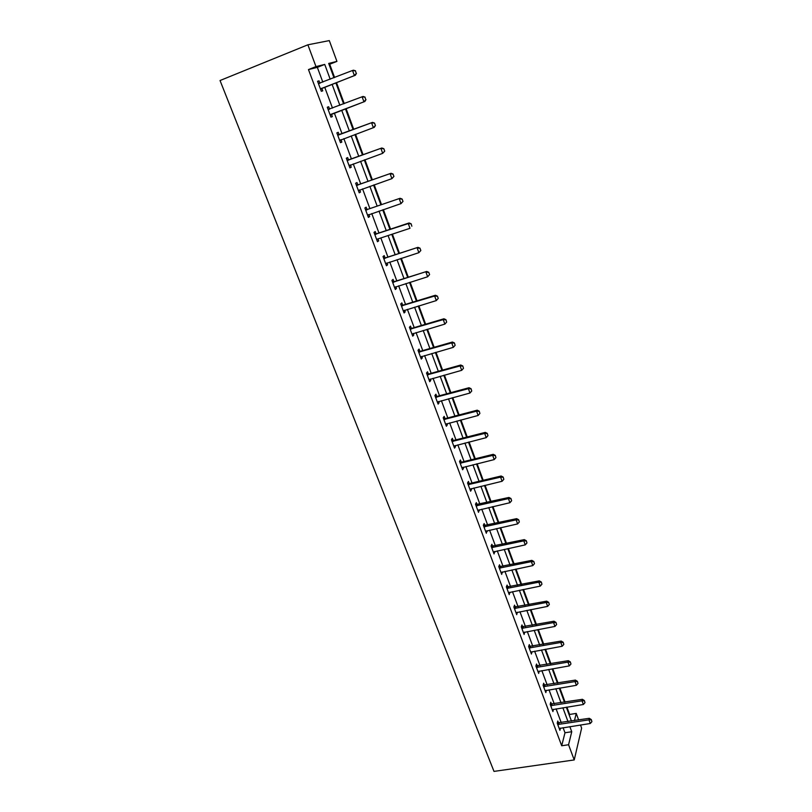 <?xml version="1.0" encoding="UTF-8"?>
<svg xmlns="http://www.w3.org/2000/svg" width="812" height="812" viewBox="0 0 812 812"><rect width="100%" height="100%" fill="white"/><g stroke="black" fill="none" stroke-linecap="round" stroke-linejoin="round"><path stroke-width="1.22" d="M569.374 715.443L569.618 714.448L576.226 713.403L578.641 719.98M580.489 725.004L581.636 728.131L574.226 759.941L494 771.4L220.042 80.53L307.88 44.802L315.99 66.594L308.479 69.578L561.701 745.761L564.99 732.759L563.092 727.674M307.88 44.802L329.307 40.6L336.929 61.387L328.687 63.437L333.965 77.749M334.605 77.495L329.713 64.249L336.929 61.387M569.618 714.448L566.918 707.13M565.071 702.116L559.884 688.048M558.027 683.024L552.759 668.753M550.912 663.729L545.562 649.255M543.715 644.231L538.295 629.544M536.438 624.519L530.936 609.609M529.089 604.585L523.507 589.471M521.649 584.437L515.996 569.1M514.138 564.076L508.393 548.506M506.536 543.472L500.71 527.678M498.852 522.654L492.935 506.617M491.087 501.593L485.079 485.322M483.221 480.298L477.131 463.784M475.284 458.76L469.092 441.992M467.245 436.978L460.962 419.956M459.115 414.942L452.741 397.667M450.883 392.653L444.418 375.124M442.57 370.099L436.003 352.306M434.156 347.292L427.488 329.225M425.64 324.211L418.87 305.87M417.023 300.866L410.151 282.241M408.304 277.237L401.321 258.317M399.484 253.324L392.389 234.12M390.552 229.126L383.355 209.618M381.518 204.634L374.21 184.821M372.363 179.838L364.943 159.72M363.106 154.747L355.565 134.315M353.738 129.341L346.085 108.595M344.237 103.601L336.493 82.621M329.713 64.249L329.053 64.422M561.234 722.68L556.098 708.866M554.241 703.872L549.024 689.855M547.156 684.861L541.868 670.641M540.01 665.637L534.641 651.224M532.784 646.22L527.333 631.584M525.476 626.59L519.944 611.74M518.086 606.737L512.484 591.684M510.616 586.68L504.932 571.394M503.064 566.39L497.299 550.891M495.432 545.887L489.585 530.155M487.718 525.151L481.78 509.185M479.912 504.181L473.883 487.982M472.026 482.978L465.905 466.535M464.038 461.531L457.836 444.844M455.968 439.85L449.665 422.91M447.808 417.916L441.413 400.722M439.546 395.728L433.06 378.28M431.192 373.287L424.605 355.565M422.747 350.581L416.048 332.595M414.201 327.612L407.401 309.352M405.543 304.368L398.651 285.834M396.794 280.85L389.79 262.032M387.933 257.059L380.828 237.946M378.971 232.973L371.754 213.566M369.907 208.603L362.568 188.891M360.721 183.938L353.271 163.922M351.434 158.969L343.862 138.639M342.025 133.696L334.341 113.051M332.494 108.087L324.719 87.209M322.821 82.103L317.34 67.355L308.479 69.578M319.908 83.22L319.025 80.855L317.573 81.271L321.319 91.289L322.75 90.853L321.856 88.467M329.591 109.194L328.677 106.748L327.266 107.235L330.961 117.141L332.362 116.613L331.489 114.269M339.081 134.65L338.218 132.315L336.848 132.884L340.492 142.668L341.852 142.07L340.999 139.765M348.5 159.893L347.637 157.579L346.308 158.228L349.911 167.891L351.231 167.211L350.388 164.958L349.18 165.932M357.808 184.831L356.945 182.527L355.646 183.258L359.219 192.799L360.498 192.048L359.696 189.896M366.994 209.466L366.141 207.182L364.882 207.984L368.404 217.413L369.643 216.581L368.881 214.541M376.068 233.805L375.225 231.542L374.007 232.415L377.478 241.732L378.686 240.829L377.966 238.89M385.04 257.861L384.198 255.607L383.02 256.551L386.451 265.757L387.628 264.783L386.938 262.946M393.911 281.632L393.069 279.389L391.922 280.404L395.322 289.498L396.459 288.463L395.809 286.717M402.671 305.119L401.838 302.896L400.722 303.972L404.082 312.965L405.188 311.859L404.569 310.214M411.329 328.332L410.507 326.119L409.421 327.266L412.74 336.158L413.805 334.98L413.227 333.427M419.885 351.281L419.063 349.079L418.018 350.287L421.296 359.077L422.331 357.838L421.783 356.377M428.35 373.956L427.528 371.774L426.513 373.043L429.751 381.731L430.756 380.432L430.248 379.052M436.704 396.378L435.902 394.206L434.907 395.535L438.115 404.122L439.089 402.762L438.612 401.473M444.976 418.545L444.164 416.383L443.21 417.774L446.377 426.259L447.321 424.849L446.874 423.641M453.147 440.459L452.345 438.307L451.421 439.759L454.547 448.143L455.471 446.671L455.045 445.555M461.226 462.119L460.434 459.988L459.531 461.49L462.627 469.783L463.52 468.26L463.124 467.215M469.214 483.536L468.422 481.414L467.56 482.978L470.615 491.179L471.478 489.595L471.122 488.641M477.121 504.719L476.329 502.618L475.487 504.222L478.512 512.331L479.019 509.824M484.926 525.668L484.145 523.567L483.333 525.242L486.327 533.261L486.835 530.764M492.661 546.385L491.879 544.294L491.087 546.019L494.051 553.946L494.559 551.48M500.293 566.867L499.522 564.797L498.761 566.563L501.694 574.409L502.202 571.963M507.855 587.137L507.084 585.076L506.353 586.893L509.246 594.648L509.753 592.232M515.336 607.173L514.564 605.133L513.854 606.99L516.726 614.664L517.234 612.268M522.725 627.006L521.964 624.966L521.284 626.874L524.116 634.466L524.623 632.091M530.043 646.616L529.282 644.596L528.622 646.545L531.434 654.056L531.941 651.701M537.28 666.023L536.529 664.013L535.89 666.013L538.671 673.432L539.178 671.108M544.436 685.216L543.695 683.217L543.076 685.257L545.826 692.606L546.334 690.301M551.521 704.217L550.78 702.228L550.191 704.308L552.911 711.576L553.419 709.292M558.534 723.005L557.793 721.026L557.225 723.157L559.915 730.353L560.432 728.09M574.226 759.941L568.562 744.746L571.749 731.734L569.862 726.638M561.701 745.761L568.562 744.746M574.47 720.62L576.226 713.403M335.863 82.865L343.598 103.845M345.445 108.838L353.098 129.585M354.935 134.548L362.477 154.98M364.314 159.954L371.734 180.061M373.581 185.045L380.889 204.847M382.726 209.831L389.922 229.329M391.77 234.323L398.854 253.527M400.702 258.52L407.685 277.43M409.522 282.434L416.404 301.049M418.251 306.063L425.021 324.394M426.868 329.408L433.537 347.475M435.384 352.479L441.951 370.272M443.809 375.286L450.274 392.815M452.132 397.839L458.496 415.105M460.353 420.119L466.636 437.13M468.483 442.154L474.675 458.912M476.522 463.926L482.622 480.44M484.48 485.464L490.478 501.735M492.336 506.759L498.253 522.786M500.111 527.81L505.937 543.604M507.794 548.628L513.539 564.198M515.397 569.222L521.06 584.559M522.908 589.583L528.49 604.707M530.348 609.731L535.849 624.631M537.706 629.655L543.126 644.342M544.974 649.356L550.323 663.84M552.17 668.855L557.438 683.125M559.295 688.14L564.482 702.207M566.34 707.222L571.455 721.097M330.2 79.221L324.729 64.422L315.99 66.594M568.004 721.624L562.878 707.78M561.021 702.766L555.824 688.718M553.967 683.714L548.699 669.453M546.841 664.449L541.482 649.986M539.635 644.972L534.205 630.305M532.347 625.291L526.836 610.411M524.978 605.397L519.386 590.294M517.528 585.279L511.864 569.953M510.007 564.939L504.252 549.389M502.395 544.375L496.558 528.602M494.701 523.588L488.773 507.581M486.916 502.557L480.897 486.317M479.039 481.293L472.939 464.809M471.082 459.795L464.89 443.058M463.033 438.044L456.75 421.063M454.893 416.048L448.508 398.814M446.651 393.8L440.175 376.301M438.318 371.287L431.74 353.524M429.893 348.521L423.214 330.484M421.367 325.48L414.587 307.169M412.74 302.176L405.858 283.581M404 278.587L397.017 259.708M395.17 254.714L388.075 235.551M386.228 230.557L379.021 211.09M377.174 206.116L369.856 186.344M368.019 181.37L360.589 161.294M358.752 156.32L351.2 135.929M349.363 130.965L341.7 110.259M339.852 105.276L332.098 84.336M317.34 67.355L324.729 64.422M564.99 732.759L571.749 731.734M317.624 81.403L319.025 80.855M327.287 107.275L328.677 106.748M340.461 142.577L341.852 142.07M349.84 167.708L351.231 167.211M359.107 192.525L360.498 192.048M368.272 217.048L369.643 216.581M377.316 241.286L378.686 240.829M386.258 265.23L387.628 264.783M395.089 288.889L396.459 288.463M403.818 312.275L405.188 311.859M412.445 335.386L413.805 334.98M420.981 358.224L422.331 357.838M429.406 380.808L430.756 380.432M437.739 403.128L439.089 402.762M445.981 425.194L447.321 424.849M454.131 447.016L455.471 446.671M462.18 468.585L463.52 468.26M470.148 489.91L471.478 489.595M478.024 511.002L479.344 510.697M485.809 531.86L487.129 531.576M493.513 552.495L494.833 552.211M501.126 572.896L502.445 572.622M508.667 593.075L509.977 592.811M516.117 613.04L517.427 612.786M523.486 632.781L524.796 632.538M530.784 652.32L532.083 652.087M538.001 671.646L539.29 671.422M545.136 690.768L546.425 690.555M584.995 702.654L584.386 700.563L584.995 702.654L583.371 704.491L553.49 709.475M559.427 728.374L560.473 728.212M356.295 73.405L355.372 70.857L356.295 73.405L354.377 75.567L355.351 75.272L322.394 88.122L320.649 89.513M318.416 83.534L352.53 70.471L354.377 75.567L320.486 89.066M355.372 70.857L352.53 70.471L353.504 70.197L355.534 70.817M318.314 83.26L319.999 83.21M355.351 75.272L356.458 73.354M365.836 99.673L364.923 97.156L365.836 99.673L363.938 101.815L364.872 101.47L332.017 113.934L330.281 115.294M328.099 109.458L362.111 96.79L363.938 101.815L330.139 114.928M364.923 97.156L362.111 96.79L363.055 96.455L365.085 97.105M327.977 109.123L329.692 109.082L328.687 109.447M364.872 101.47L365.999 99.612M341.152 139.634L339.781 140.77M375.418 125.545L374.515 123.059L375.418 125.545L374.291 127.332L339.68 140.476M337.66 135.066L372.485 122.389L374.515 123.059M337.508 134.67L339.7 134.559L372.485 122.389M375.266 125.606L373.378 127.738L371.571 122.774L374.362 123.13M384.726 151.154L383.832 148.697L384.726 151.154L382.696 153.346L349.099 165.709M347.11 160.37L381.802 147.997L383.832 148.697M346.937 159.913L349.119 159.802L381.802 147.997M384.583 151.225L382.696 153.346L380.919 148.444L383.69 148.779M359.483 189.967L358.457 190.779M393.921 176.448L393.038 174.022L393.921 176.448L391.912 178.64L358.407 190.627M356.438 185.359L391.008 173.291L393.038 174.022M356.245 184.842L358.417 184.75L391.008 173.291M393.779 176.529L391.912 178.64L390.146 173.798L392.896 174.113M368.486 214.672L367.633 215.342M402.996 201.427L402.133 199.041L402.996 201.427L401.006 203.619L367.603 215.261M365.654 210.044L400.103 198.28L402.133 199.041M365.441 209.466L367.603 209.384L400.103 198.28M402.864 201.528L401.006 203.619L399.26 198.838L401.991 199.133M377.326 239.124L409.989 228.304L408.274 223.574L409.086 222.965L411.116 223.757L411.836 226.223L411.116 223.757M374.758 234.445L408.274 223.574L410.973 223.858M374.525 233.805L376.677 233.734L409.086 222.965M420.829 250.502L419.987 248.167L420.829 250.502L418.87 252.684L385.659 263.626M383.761 258.541L417.957 247.345L419.987 248.167M383.497 257.851L385.649 257.79L417.957 247.345M420.697 250.614L418.87 252.684L417.165 248.015L419.855 248.279M429.589 274.598L428.746 272.294L429.589 274.598L427.64 276.77L394.53 287.387M392.653 282.353L426.716 271.441L428.746 272.294M392.369 281.612L394.51 281.571L426.716 271.441M429.467 274.72L427.64 276.77L425.955 272.162L428.624 272.416M438.236 298.4L437.414 296.126L438.236 298.4L436.308 300.582L403.29 310.864M401.443 305.891L434.643 296.025L435.384 295.253L437.414 296.126M401.138 305.089L403.27 305.058L435.384 295.253M438.115 298.532L436.308 300.582L434.643 296.025L437.292 296.258M446.671 322.07L445.971 319.684L446.671 322.07L444.874 324.1L411.958 334.067M410.121 329.154L443.23 319.603L443.941 318.781L445.971 319.684M409.806 328.292L411.928 328.281L443.941 318.781M444.874 324.1L443.23 319.603L445.849 319.816M455.126 345.323L454.436 342.958L455.126 345.323L453.329 347.343L420.514 356.996M418.708 352.144L451.716 342.897L452.406 342.035L454.436 342.958M418.363 351.231L420.484 351.231L452.406 342.035M453.329 347.343L451.716 342.897L454.314 343.1M463.479 368.313L462.789 365.958L463.479 368.313L461.703 370.323L428.98 379.661M427.193 374.86L460.099 365.928L460.769 365.014L462.789 365.958M426.828 373.906L428.939 373.916L460.769 365.014M461.703 370.323L460.099 365.928L462.678 366.11M471.731 391.029L471.051 388.694L471.731 391.029L469.965 393.028L437.343 402.062M435.577 397.322L468.382 388.684L469.031 387.73L471.051 388.694M435.202 396.317L437.303 396.337L469.031 387.73M469.965 393.028L468.382 388.684L470.95 388.857M479.902 413.481L479.222 411.166L479.902 413.481L478.136 415.47L445.615 424.219M443.87 419.53L476.573 411.176L477.202 410.182L479.222 411.166M443.474 418.474L445.565 418.505L477.202 410.182M478.136 415.47L476.573 411.176L479.121 411.339M487.961 435.679L487.291 433.385L487.961 435.679L486.215 437.658L453.796 446.113M452.061 441.484L484.673 433.415L485.272 432.37L487.291 433.385M451.655 440.378L453.735 440.419L485.272 432.37M486.215 437.658L484.673 433.415L487.19 433.557M495.939 457.623L495.279 455.349L495.939 457.623L494.203 459.592L461.876 467.763M460.16 463.185L492.671 455.39L493.26 454.314L495.279 455.349M459.734 462.038L461.815 462.089L493.26 454.314M494.203 459.592L492.671 455.39L495.178 455.532M503.826 479.324L503.166 477.06L503.826 479.324L502.1 481.272L469.864 489.169M468.179 484.642L500.588 477.121L501.146 476.005L503.166 477.06M467.732 483.444L469.803 483.505L501.146 476.005M502.1 481.272L500.588 477.121L503.075 477.243M511.621 500.771L510.971 498.527L511.621 500.771L509.906 502.719L477.771 510.342M476.096 505.856L508.413 498.609L508.951 497.451L510.971 498.527M475.639 504.628L508.951 497.451M509.906 502.719L508.413 498.609L510.88 498.72M519.335 521.984L518.675 519.751L519.335 521.984L517.62 523.913L485.586 531.271M483.932 526.846L516.148 519.853L516.665 518.655L518.675 519.751M483.455 525.567L516.665 518.655M517.62 523.913L516.148 519.853L518.594 519.954M526.958 542.954L526.308 540.741L526.958 542.954L525.252 544.872L493.32 551.977M491.676 547.592L523.791 540.863L524.298 539.625L526.308 540.741M491.189 546.273L524.298 539.625M525.252 544.872L523.791 540.863L526.227 540.944M534.489 563.69L533.849 561.498L534.489 563.69L532.804 565.599L500.963 572.45M499.339 568.116L531.352 561.63L531.84 560.361L533.849 561.498M498.832 566.756L531.84 560.361M532.804 565.599L531.352 561.63L533.768 561.711M541.949 584.204L541.31 582.021L541.949 584.204L540.264 586.102L508.525 592.699M506.921 588.406L538.833 582.174L539.3 580.864L541.31 582.021M506.394 587.015L539.3 580.864M540.264 586.102L538.833 582.174L541.228 582.245M549.318 604.483L548.689 602.321L549.318 604.483L547.643 606.381L515.996 612.725M514.412 608.482L546.232 602.494L546.679 601.154L548.689 602.321M513.874 607.051L546.679 601.154M547.643 606.381L546.232 602.494L548.607 602.545M556.606 624.55L555.987 622.398L556.606 624.55L554.951 626.428L523.395 632.538M521.832 628.346L553.551 622.591L553.977 621.21L555.987 622.398M521.284 626.874L553.977 621.21M554.951 626.428L553.551 622.591L555.915 622.631M563.822 644.393L563.203 642.262L563.822 644.393L562.168 646.261L530.713 652.137M529.16 647.986L560.787 642.465L561.204 641.054L563.203 642.262M528.653 646.484L561.204 641.054M562.168 646.261L560.787 642.465L563.132 642.495M570.958 664.023L570.339 661.902L570.958 664.023L569.313 665.881L537.95 671.524M536.417 667.423L567.943 662.125L568.339 660.684L570.339 661.902M535.93 665.881L568.339 660.684M569.313 665.881L567.943 662.125L570.278 662.145M578.012 683.44L577.403 681.339L578.012 683.44L576.378 685.298L545.116 690.707M543.604 686.647L575.028 681.583L575.403 680.101L577.403 681.339M543.137 685.084L575.403 680.101M576.378 685.298L575.028 681.583L577.342 681.583M550.698 705.669L582.031 700.817L582.397 699.315L584.386 700.563M550.262 704.075L582.397 699.315M583.371 704.491L582.031 700.817L584.325 700.817M591.907 721.665L591.298 719.584L591.907 721.665L590.283 723.492L559.214 728.476M557.732 724.497L588.964 719.858L589.309 718.315L591.298 719.584M557.306 722.873L589.309 718.315M590.283 723.492L588.964 719.858L591.248 719.848M320.933 88.681L321.968 88.366M321.349 88.427L322.394 88.122M319.004 83.514L319.877 83.26M330.585 114.553L331.6 114.177M331.012 114.309L332.017 113.934M340.126 140.1L341.101 139.674M338.716 134.975L339.7 134.559M338.239 135.056L339.223 134.64M349.546 165.343L350.124 165.049M348.155 160.279L349.119 159.802M347.688 160.36L348.642 159.893M357.483 185.278L358.417 184.75M357.016 185.359L357.94 184.831M366.699 209.973L367.603 209.384M366.232 210.044L367.136 209.466M375.804 234.374L376.677 233.734M375.337 234.445L376.21 233.815M384.797 258.48L385.649 257.79M384.33 258.551L385.182 257.861M393.688 282.302L394.51 281.571M393.221 282.363L394.043 281.632M402.468 305.84L403.27 305.058M402.011 305.901L402.813 305.129M411.156 329.104L411.928 328.281M410.689 329.164L411.471 328.342M419.733 352.103L420.484 351.231M419.266 352.164L420.027 351.281M428.208 374.829L428.939 373.916M427.751 374.88L428.482 373.967M436.592 397.301L437.303 396.337M436.135 397.352L436.846 396.388M444.874 419.51L445.565 418.505M444.418 419.55L445.108 418.545M453.076 441.464L453.735 440.419M452.619 441.505L453.279 440.459M461.175 463.175L461.815 462.089M460.719 463.216L461.358 462.129M469.184 484.632L469.803 483.505M468.727 484.673L469.346 483.546M477.101 505.856L477.7 504.699M476.644 505.896L477.253 504.729M484.926 526.846L485.515 525.648M484.48 526.876L485.058 525.679M492.671 547.603L493.239 546.364M492.224 547.633L492.793 546.395M500.334 568.126L500.872 566.857M499.887 568.156L500.425 566.877M507.906 588.426L508.434 587.117M507.459 588.456L507.987 587.147M515.397 608.513L515.904 607.163M514.95 608.533L515.458 607.183M522.806 628.376L523.293 626.996M522.37 628.397L522.857 627.016M530.134 648.027L530.612 646.616M529.698 648.037L530.175 646.626M537.392 667.464L537.848 666.023M536.955 667.474L537.412 666.033M544.568 686.698L545.004 685.216M544.131 686.708L544.568 685.237M551.663 705.719L552.089 704.217M551.226 705.729L551.652 704.227M558.686 724.548L559.092 723.015M558.26 724.558L558.666 723.025"/></g></svg>
